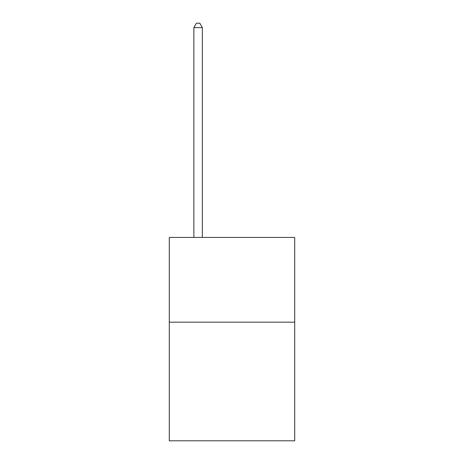 <?xml version="1.0" encoding="UTF-8"?>
<svg xmlns="http://www.w3.org/2000/svg" width="464" height="464" viewBox="0 0 464 464"><rect width="100%" height="100%" fill="white"/><g stroke="black" fill="none" stroke-linecap="round" stroke-linejoin="round"><path stroke-width="0.7" d="M294.71 322.161L294.71 440.8L169.29 440.8L169.29 237.423L294.71 237.423L294.71 322.161L169.29 322.161M202.339 237.423L202.339 27.608L193.865 27.608L193.865 237.423M193.865 27.608L196.411 23.2L199.798 23.2L202.339 27.608"/></g></svg>
